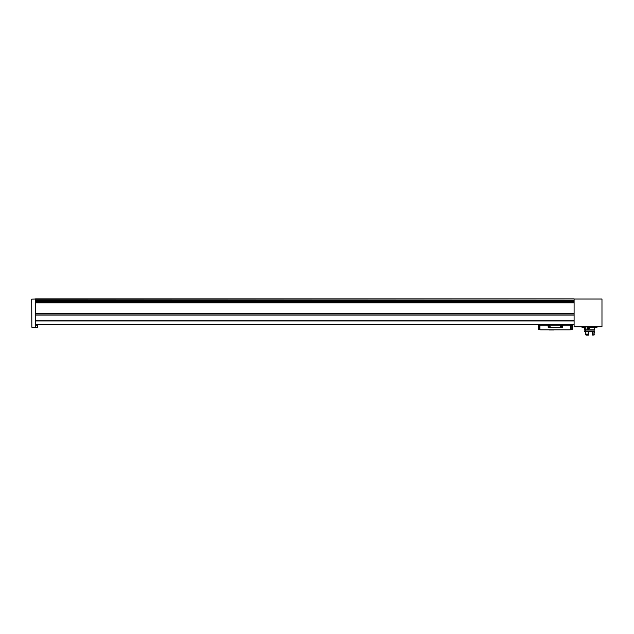 <?xml version="1.0" encoding="UTF-8"?>
<svg xmlns="http://www.w3.org/2000/svg" width="634" height="634" viewBox="0 0 634 634"><rect width="100%" height="100%" fill="white"/><g stroke="black" fill="none" stroke-linecap="round" stroke-linejoin="round"><path stroke-width="0.95" d="M35.591 299.026L31.7 299.169L31.843 327.231L35.75 327.231L35.591 324.473L574.095 324.473L574.095 326.74L601.975 326.74L601.975 299.026L574.095 299.026M35.591 299.185L574.095 298.86L35.591 298.86L35.591 300.239L574.095 300.231L574.095 324.473M574.095 299.185L574.095 300.239L35.591 300.239L35.591 313.513L574.095 313.513L35.591 313.513L35.591 320.796L574.095 320.796M35.591 324.798L574.095 324.798M35.591 320.796L35.591 324.473M601.975 326.74L601.975 299.026M584.627 326.74L584.627 327.556L582.036 327.556L582.036 326.74M596.951 326.74L596.951 327.556L587.876 327.556L587.876 326.74M33.031 327.231L37.699 327.39L37.699 325.123L35.75 325.123M571.947 329.403L572.074 329.371A9.724 9.724 0 0 0 572.13 329.355A0.468 0.468 0 0 0 572.47 328.903L572.47 325.123L538.107 325.123L538.107 328.903A0.468 0.468 0 0 0 538.448 329.355A9.724 9.724 0 0 0 538.512 329.371L538.512 325.123M571.947 329.506A9.724 9.724 0 0 1 569.475 329.823L541.103 329.823A9.724 9.724 0 0 1 538.638 329.506M569.475 329.823L553.086 329.823M550.035 329.823L541.103 329.823M570.648 325.123L570.648 329.751L572.074 329.466L572.074 325.123M542.347 325.123A8.107 8.107 0 0 0 541.064 324.798M569.522 324.798A8.107 8.107 0 0 0 568.23 325.123M538.504 329.466L539.938 329.751L539.938 325.123M553.672 329.981L549.456 329.981M548.156 325.123L548.156 327.16A0.42 0.42 0 0 0 548.576 327.588L562.001 327.588A0.42 0.42 0 0 0 562.421 327.16L562.421 325.123M550.106 326.415A0.65 0.65 0 0 1 549.131 326.978A0.65 0.65 0 0 1 549.131 325.86A0.65 0.65 0 0 1 550.106 326.415M561.772 326.415A0.65 0.65 0 0 1 560.805 326.978A0.65 0.65 0 0 1 560.805 325.86A0.65 0.65 0 0 1 561.772 326.415M561.653 326.415A0.523 0.523 0 0 1 560.86 326.875A0.523 0.523 0 0 1 560.86 325.963A0.523 0.523 0 0 1 561.653 326.415M549.979 326.415A0.523 0.523 0 0 1 549.195 326.875A0.523 0.523 0 0 1 549.195 325.963A0.523 0.523 0 0 1 549.979 326.415M585.293 326.74L585.293 329.823L594.438 329.823L594.438 327.556M584.548 327.556L584.548 329.823L585.134 329.823L585.134 326.74M589.953 327.556L588.637 329.204L586.854 328.008L587.876 326.946M584.627 329.823L585.134 329.823M585.364 329.823L594.359 329.823M585.412 331.019L585.412 330.068M585.578 331.019L585.578 330.068M585.364 331.019L594.359 331.019L594.359 331.764L585.364 331.764L585.364 331.019L584.627 331.019L584.627 331.764L585.206 331.764L585.206 331.019M585.721 331.764L588.724 331.764L588.724 334.134L585.721 334.134L585.721 331.764L585.721 334.134M592.077 331.764L592.703 335.14L594.359 334.815L593.876 334.649L594.034 331.764M586.093 335.14L588.59 335.14L588.724 334.649L585.721 334.649L588.724 334.815M593.796 335.14L594.359 334.815M588.621 334.649L588.621 334.134M585.982 334.649L585.982 334.134L585.982 334.649M594.034 334.134L594.359 331.764M588.376 327.556A0.563 0.483 -90 0 1 588.09 328.571A0.563 0.483 -90 0 1 587.67 327.723L588.51 327.723L588.51 328.285L588.09 328.571L587.67 327.723A0.563 0.483 -90 0 1 587.876 327.501M588.867 327.556A1.006 0.872 -90 0 1 588.09 329.014A1.006 0.872 -90 0 1 587.876 327.033M587.258 328.721A1.133 0.983 -90 0 1 587.258 327.287M588.923 327.556A1.133 0.983 -90 0 1 588.106 329.141M587.972 327.588A0.483 0.42 -90 0 1 588.186 328.008L587.924 327.556A0.483 0.42 -90 0 1 587.972 327.588M588.186 328.008A0.483 0.42 -90 0 1 587.972 328.428L588.186 328.008M35.591 301.475L574.095 301.475M35.591 302.727L574.095 302.727M35.591 300.167L574.095 300.167M35.591 320.931L574.095 320.931M35.591 300.389L574.095 300.389M35.591 301.253L574.095 301.253M35.591 301.412L574.095 301.412L35.591 301.412M35.591 302.767L574.095 302.767M35.591 302.814L574.095 302.814M35.591 302.862L574.095 302.862M35.591 313.418L574.095 313.418M35.591 313.553L574.095 313.553M35.591 314.963L574.095 314.963M35.591 315.011L574.095 315.011L35.591 315.011M35.591 315.106L574.095 315.106M35.591 320.844L574.095 320.844M35.591 320.891L574.095 320.891M584.072 327.556L584.072 326.74M588.138 327.556L588.138 326.74M571.107 329.688L571.107 325.123M539.471 329.688L539.471 325.123M594.113 331.019L594.113 330.068M584.873 331.019L584.873 330.068M594.129 334.649L594.129 334.134"/></g></svg>
